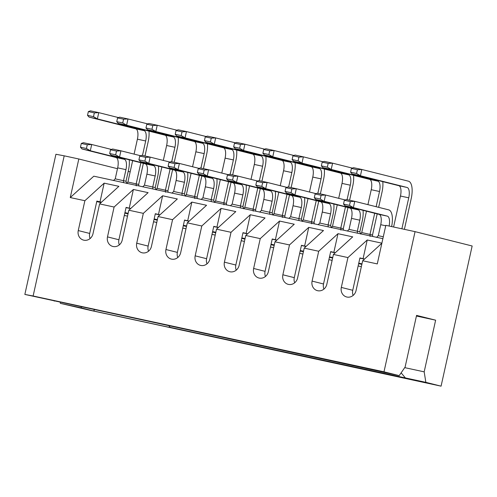 <?xml version="1.0" encoding="UTF-8"?>
<svg xmlns="http://www.w3.org/2000/svg" width="497" height="497" viewBox="0 0 497 497"><rect width="100%" height="100%" fill="white"/><g stroke="black" fill="none" stroke-linecap="round" stroke-linejoin="round"><path stroke-width="0.75" d="M94.691 309.569L93.542 310.967L175.242 328.623L170.154 327.343L168.638 325.547M364.543 259.043L359.921 257.931L352.746 290.291A8.225 7.536 -75.9 0 0 353.15 295.417M335.313 252.725L330.691 251.612L323.516 283.973A8.225 7.536 -75.9 0 0 323.92 289.099M306.084 246.406L301.462 245.301L294.286 277.655A8.225 7.536 -75.9 0 0 294.69 282.781M276.854 240.094L272.232 238.982L265.063 271.343A8.225 7.536 -75.9 0 0 265.46 276.469M247.63 233.776L243.002 232.664L235.833 265.025A8.225 7.536 -75.9 0 0 236.23 270.151M218.4 227.458L213.778 226.352L206.603 258.707A8.225 7.536 -75.9 0 0 207.007 263.832M189.171 221.14L184.549 220.034L177.373 252.389A8.225 7.536 -75.9 0 0 177.777 257.521M159.941 214.828L155.319 213.716L148.143 246.077A8.225 7.536 -75.9 0 0 148.547 251.202M130.711 208.51L126.089 207.398L118.913 239.759A8.225 7.536 -75.9 0 0 119.317 244.884M101.481 202.192L96.859 201.086L89.69 233.441A8.225 7.536 -75.9 0 0 90.087 238.566M96.753 201.571L100.729 202.571M100.642 202.962L100.816 202.167L101.382 202.291M126.039 207.616L130.605 208.603M155.269 213.934L159.835 214.921M184.499 220.252L189.065 221.24M213.729 226.57L218.295 227.551M242.958 232.882L247.531 233.87M272.182 239.2L276.754 240.188M301.412 245.518L305.978 246.506M330.642 251.83L335.208 252.818M359.871 258.148L364.438 259.136M93.542 310.967L80.862 307.78L60.379 303.356L90.218 310.339L441.075 386.157L425.854 382.336L170.154 327.343M265.031 217.953L250.302 214.729L246.145 233.453M250.302 214.729L231.018 232.304L224.402 262.155L235.833 265.025M221.072 208.417L201.794 225.986L195.172 255.837A8.225 7.536 104.1 0 0 200.533 265.404A8.225 7.536 104.1 0 0 209.902 259.018L216.518 229.173L235.802 211.598L221.072 208.417L216.922 227.141M191.842 202.099L172.565 219.674L165.948 249.519A8.225 7.536 104.1 0 0 171.31 259.086A8.225 7.536 104.1 0 0 180.672 252.706L187.294 222.855L206.572 205.28L191.842 202.099L187.692 220.823M162.612 195.781L143.335 213.356L136.718 243.207A8.225 7.536 104.1 0 0 142.08 252.768A8.225 7.536 104.1 0 0 151.448 246.388L158.065 216.537L177.342 198.968L162.612 195.781L158.462 214.505M133.382 189.469L114.105 207.038L107.489 236.889A8.225 7.536 104.1 0 0 112.85 246.456A8.225 7.536 104.1 0 0 122.219 240.07L128.835 210.219L148.112 192.65L133.382 189.469L129.232 208.193M104.159 183.151L84.875 200.72L78.259 230.571A8.225 7.536 104.1 0 0 83.62 240.138A8.225 7.536 104.1 0 0 92.989 233.752L99.605 203.907L118.882 186.332L104.159 183.151L100.003 201.875M81.707 306.761L80.862 307.78M60.18 302.108L60.379 303.356M383.988 371.818L399.209 375.639L24.85 294.429L55.925 154.263L64.2 155.828L33.125 295.995L383.988 371.818L415.057 231.645L385.834 225.334L377.279 263.913L362.667 260.751L356.045 290.602A8.225 7.536 104.1 0 1 346.676 296.982A8.225 7.536 104.1 0 1 341.315 287.421L347.937 257.57L367.215 239.995L381.876 243.163M415.057 231.645L472.15 245.99L441.075 386.157M128.835 210.219L143.335 213.356M158.065 216.537L172.565 219.674M187.294 222.855L201.794 225.986M216.518 229.173L231.018 232.304M265.019 217.997L245.748 235.485L260.248 238.622L279.525 221.047L294.255 224.234L274.978 241.803L289.478 244.934L308.755 227.365L323.485 230.546L304.207 248.121L318.707 251.252L337.985 233.683L352.715 236.864L333.437 254.433L347.937 257.57M381.858 243.257L362.667 260.751M382.876 238.659L93.809 176.186L70.263 197.564L84.875 200.72M99.605 203.907L114.105 207.038M70.263 197.564L78.818 158.984L64.2 155.828M333.437 254.433L326.821 284.284A8.225 7.536 104.1 0 1 317.453 290.67A8.225 7.536 104.1 0 1 312.091 281.103L318.707 251.252M304.207 248.121L297.591 277.972A8.225 7.536 104.1 0 1 288.223 284.352A8.225 7.536 104.1 0 1 282.861 274.785L289.478 244.934M274.978 241.803L268.361 271.654A8.225 7.536 104.1 0 1 258.993 278.034A8.225 7.536 104.1 0 1 253.632 268.467L260.248 238.622M245.748 235.485L239.132 265.336A8.225 7.536 104.1 0 1 229.763 271.722A8.225 7.536 104.1 0 1 224.402 262.155M54.216 301.089L54.614 300.909M33.125 295.995L24.85 294.429M78.818 158.984L117.478 168.7M128.201 171.39L130.158 171.881M367.215 239.995L363.065 258.72M337.985 233.683L333.835 252.408M308.755 227.365L304.605 246.09M279.525 221.047L275.375 239.771M399.209 375.639L405.111 367.059L416.567 315.39L435.633 320.18L424.177 371.849L425.854 382.336M424.177 371.849L404.713 367.643M401.122 372.862L405.372 377.906M435.633 320.18L416.424 316.024M124.927 212.635L128.145 213.331M154.157 218.953L157.375 219.649M183.387 225.265L186.605 225.961M212.617 231.583L215.835 232.279M241.846 237.901L245.058 238.597M271.07 244.22L274.288 244.909M300.3 250.531L303.518 251.227M329.53 256.85L332.748 257.545M358.759 263.168L361.978 263.864M128.04 213.822L124.822 213.126M157.263 220.14L154.051 219.444M186.493 226.458L183.275 225.762M215.723 232.77L212.505 232.08M274.182 245.406L270.964 244.71M303.406 251.724L300.194 251.028M244.953 239.088L241.735 238.392M332.636 258.036L329.418 257.34M361.866 264.354L358.648 263.658M124.306 215.437L127.524 216.133L124.306 215.437M156.748 222.463L153.536 221.755L156.754 222.445M182.766 228.067L185.984 228.763L182.766 228.067M211.995 234.385L215.213 235.081L211.995 234.385M270.449 247.015L273.667 247.711L270.449 247.015M302.89 254.048L299.679 253.333L302.897 254.029M244.437 241.412L241.225 240.703L244.437 241.399M332.12 260.36L328.908 259.651L332.126 260.347M358.138 265.97L361.356 266.659L358.138 265.97M142.72 186.847L144.459 185.157L146.895 174.167A9.636 3.858 102.2 0 0 145.236 163.824L111.253 155.288L119.541 157.077L115.671 154.822L109.688 153.53L111.253 155.288M156.101 189.854L155.238 187.574L157.673 176.59A16.059 6.43 102.2 0 0 158.45 166.116M109.688 153.53L110.52 149.765L112.645 149.013L120.926 150.808L119.541 157.077L153.523 165.613A9.636 3.858 -77.8 0 1 155.182 175.963L152.747 186.947L152.815 189.028M156.188 189.668L157.133 188.344L161.873 166.973M168.148 192.252L167.918 190.761L172.589 169.67M170.098 169.042L165.42 190.134L165.495 192.215M81.297 143.447L87.279 144.745L86.441 148.504L80.458 147.211L81.297 143.447L83.415 142.701L91.703 144.49L90.311 150.759L124.293 159.295A9.636 3.858 -77.8 0 1 125.952 169.645L123.517 180.628L123.591 182.716M126.872 183.536L126.014 181.256L128.45 170.272A16.059 6.43 102.2 0 0 129.22 159.798M113.496 180.535L115.229 178.839L117.665 167.856A9.636 3.858 102.2 0 0 116.012 157.506L82.024 148.97L90.311 150.759L86.441 148.504M197.377 198.57L197.147 197.073L201.819 175.988M199.322 175.36L194.65 196.445L194.725 198.533M185.418 195.986L186.363 194.656L191.103 173.291M126.959 183.35L127.909 182.026L132.643 160.661M138.918 185.94L138.688 184.443L143.366 163.351M140.868 162.724L136.19 183.815L136.265 185.897M171.95 193.165L173.689 191.475L176.124 180.486A9.636 3.858 102.2 0 0 174.466 170.142L140.483 161.6L148.771 163.395L144.9 161.14L138.918 159.848L140.483 161.6M185.325 196.172L184.468 193.892L186.903 182.902A16.059 6.43 102.2 0 0 187.68 172.434M138.918 159.848L139.75 156.083L141.875 155.331L150.156 157.12L148.771 163.395L182.753 171.931A9.636 3.858 -77.8 0 1 184.412 182.275L181.977 193.265L182.045 195.346M228.552 181.672L223.88 202.764L223.948 204.845M214.642 202.304L215.592 200.974L220.326 179.61M226.607 204.888L226.371 203.391L231.049 182.3M214.555 202.484L213.698 200.204L216.133 189.22A16.059 6.43 102.2 0 0 216.903 178.746M168.98 162.401L174.963 163.693L174.13 167.452L168.148 166.16L168.98 162.401L171.098 161.649L179.386 163.438L177.994 169.707L211.983 178.249A9.636 3.858 -77.8 0 1 213.635 188.593L211.2 199.583L211.275 201.664M201.179 199.483L202.919 197.787L205.354 186.804A9.636 3.858 102.2 0 0 203.695 176.454L169.713 167.918L177.994 169.707L174.13 167.452M302.331 221.252L303.282 219.922L308.016 198.558M314.29 223.836L314.061 222.339L318.732 201.248M316.241 200.626L311.563 221.712L311.638 223.793M302.244 221.438L301.381 219.158L303.822 208.168A16.059 6.43 102.2 0 0 304.593 197.7M256.663 181.349L262.652 182.641L261.813 186.406L255.831 185.108L256.663 181.349L258.788 180.597L267.075 182.387L265.684 188.661L299.666 197.197A9.636 3.858 -77.8 0 1 301.325 207.541L298.89 218.531L298.964 220.612M288.863 218.431L290.602 216.742L293.037 205.752A9.636 3.858 102.2 0 0 291.379 195.408L257.396 186.866L265.684 188.661L261.813 186.406M273.015 215.12L272.157 212.84L274.592 201.85A16.059 6.43 102.2 0 0 275.363 191.382M227.44 175.031L233.422 176.323L232.59 180.088L226.601 178.796L227.44 175.031L229.558 174.279L237.846 176.068L236.454 182.343L270.436 190.879A9.636 3.858 -77.8 0 1 272.095 201.223L269.66 212.213L269.734 214.294M259.639 212.113L261.372 210.424L263.808 199.434A9.636 3.858 102.2 0 0 262.155 189.09L228.166 180.554L236.454 182.343L232.59 180.088M273.101 214.934L274.052 213.604L278.786 192.24M285.061 217.518L284.831 216.021L289.509 194.936M287.011 194.308L282.333 215.4L282.408 217.481M230.409 205.801L232.149 204.105L234.584 193.122A9.636 3.858 102.2 0 0 232.925 182.772L198.943 174.236L207.224 176.025L203.36 173.77L197.377 172.478L198.943 174.236M243.785 208.802L242.927 206.522L245.363 195.538A16.059 6.43 102.2 0 0 246.133 185.064M197.377 172.478L198.21 168.713L200.328 167.961L208.616 169.757L207.224 176.025L241.207 184.561A9.636 3.858 -77.8 0 1 242.865 194.911L240.43 205.895L240.505 207.976M243.872 208.616L244.822 207.292L249.556 185.928M255.837 211.2L255.601 209.709L260.279 188.618M257.781 187.99L253.11 209.082L253.178 211.163M285.893 187.661L291.876 188.959L291.043 192.718L285.061 191.426L285.893 187.661L288.018 186.915L296.299 188.705L294.914 194.973L328.896 203.509A9.636 3.858 -77.8 0 1 330.555 213.859L328.119 224.843L328.188 226.93M318.092 224.75L319.832 223.054L322.267 212.07A9.636 3.858 102.2 0 0 320.608 201.72L286.626 193.184L294.914 194.973L291.043 192.718M331.468 227.75L330.611 225.47L333.046 214.487A16.059 6.43 102.2 0 0 333.822 204.012M345.471 206.938L340.793 228.03L340.867 230.111M331.561 227.564L332.505 226.241L337.246 204.876M343.52 230.154L343.29 228.657L347.962 207.566M360.785 233.882L361.735 232.559L366.475 211.188M372.75 236.466L372.514 234.975L377.192 213.884M374.695 213.256L370.023 234.348L370.097 236.429M376.552 237.38L378.292 235.69L380.727 224.7A9.636 3.858 102.2 0 0 379.068 214.356L345.086 205.814L353.367 207.609L349.503 205.354L343.52 204.062L345.086 205.814M347.322 231.068L349.062 229.372L351.497 218.382A9.636 3.858 102.2 0 0 349.838 208.038L315.856 199.502L324.137 201.291L320.273 199.036L314.29 197.744L315.856 199.502M360.698 234.068L359.84 231.788L362.276 220.805A16.059 6.43 102.2 0 0 363.046 210.33M314.29 197.744L315.123 193.979L317.248 193.227L325.529 195.023L324.137 201.291L358.126 209.827A9.636 3.858 -77.8 0 1 359.785 220.177L357.343 231.161L357.418 233.242M163.32 160.432L166.632 145.497A9.636 3.858 102.2 0 0 164.979 135.153L118.317 123.43L126.605 125.219L122.734 122.964L116.752 121.672L118.317 123.43M174.217 162.32L177.417 147.913A16.059 6.43 102.2 0 0 178.187 137.445M116.752 121.672L117.584 117.907L119.709 117.162L127.99 118.951L126.605 125.219L173.26 136.942A9.636 3.858 -77.8 0 1 174.919 147.286L171.707 161.78M203.447 168.638L206.64 154.232A16.059 6.43 102.2 0 0 207.417 143.757M146.814 124.225L152.796 125.517L151.964 129.282L145.981 127.99L146.814 124.225L148.932 123.473L157.22 125.263L155.828 131.537L202.49 143.26A9.636 3.858 -77.8 0 1 204.149 153.604L200.937 168.098M192.55 166.743L195.861 151.815A9.636 3.858 102.2 0 0 194.203 141.465L147.547 129.748L155.828 131.537L151.964 129.282M134.097 154.113L137.402 139.179A9.636 3.858 102.2 0 0 135.749 128.835L89.087 117.112L97.375 118.901L93.504 116.646L87.522 115.354L89.087 117.112M144.994 156.008L148.187 141.602A16.059 6.43 102.2 0 0 148.957 131.127M87.522 115.354L88.354 111.595L90.479 110.843L98.76 112.633L97.375 118.901L144.031 130.624A9.636 3.858 -77.8 0 1 145.689 140.974L142.477 155.462M176.044 130.543L182.026 131.835L181.194 135.6L175.211 134.302L176.044 130.543L178.162 129.792L186.45 131.581L185.058 137.855L231.72 149.572A9.636 3.858 -77.8 0 1 233.379 159.922L230.167 174.41M221.78 173.062L225.091 158.133A9.636 3.858 102.2 0 0 223.433 147.783L176.77 136.06L185.058 137.855L181.194 135.6M232.677 174.956L235.87 160.55A16.059 6.43 102.2 0 0 236.64 150.075M309.469 192.01L312.775 177.081A9.636 3.858 102.2 0 0 311.122 166.731L264.46 155.014L272.747 156.803L268.877 154.548L262.894 153.256L264.46 155.014M320.366 193.905L323.559 179.498A16.059 6.43 102.2 0 0 324.33 169.023M262.894 153.256L263.727 149.491L265.852 148.74L274.133 150.529L272.747 156.803L319.403 168.526A9.636 3.858 -77.8 0 1 321.062 178.87L317.85 193.358M280.24 185.692L283.551 170.763A9.636 3.858 102.2 0 0 281.892 160.419L235.23 148.696L243.518 150.485L239.647 148.23L233.665 146.938L235.23 148.696M291.136 187.586L294.33 173.18A16.059 6.43 102.2 0 0 295.1 162.712M233.665 146.938L234.497 143.173L236.622 142.422L244.909 144.217L243.518 150.485L290.173 162.208A9.636 3.858 -77.8 0 1 291.832 172.552L288.62 187.046M251.01 179.38L254.321 164.445A9.636 3.858 102.2 0 0 252.662 154.101L206 142.378L214.288 144.167L210.424 141.912L204.435 140.62L206 142.378M261.907 181.268L265.1 166.862A16.059 6.43 102.2 0 0 265.87 156.393M204.435 140.62L205.273 136.861L207.392 136.11L215.679 137.899L214.288 144.167L260.95 155.89A9.636 3.858 -77.8 0 1 262.602 166.24L259.391 180.728M292.957 155.809L298.939 157.102L298.107 160.86L292.124 159.568L292.957 155.809L295.081 155.058L303.363 156.847L301.971 163.115L348.633 174.838A9.636 3.858 -77.8 0 1 350.292 185.188L347.08 199.676M338.693 198.328L342.004 183.399A9.636 3.858 102.2 0 0 340.346 173.049L293.69 161.326L301.971 163.115L298.107 160.86M349.59 200.223L352.783 185.816A16.059 6.43 102.2 0 0 353.56 175.342M367.923 204.646L371.234 189.711A9.636 3.858 102.2 0 0 369.575 179.367L322.92 167.644L331.201 169.434L327.337 167.178L321.354 165.886L322.92 167.644M378.646 207.336L382.013 192.128A16.059 6.43 102.2 0 0 382.789 181.66M321.354 165.886L322.186 162.121L324.305 161.376L332.592 163.165L331.201 169.434L377.863 181.156A9.636 3.858 -77.8 0 1 379.522 191.5L376.148 206.709M391.617 226.582A16.059 6.43 102.2 0 0 388.741 209.877L354.759 201.335L353.367 207.609L387.356 216.145A9.636 3.858 -77.8 0 1 389.108 226.042M393.593 227.011L400.464 196.029A9.636 3.858 102.2 0 0 398.805 185.679L352.143 173.962L360.431 175.752L356.566 173.496L350.578 172.204L352.143 173.962M404.396 229.341L411.243 198.446A16.059 6.43 102.2 0 0 408.478 181.2L361.822 169.477L360.431 175.752L407.093 187.475A9.636 3.858 -77.8 0 1 408.745 197.818L401.88 228.8M110.52 149.765L116.509 151.057L120.926 150.808L140.657 155.76M117.584 117.907L123.567 119.205L127.99 118.951L147.721 123.902M87.279 144.745L91.703 144.49L111.427 149.448M152.796 125.517L157.22 125.263L176.951 130.22M88.354 111.595L94.343 112.887L98.76 112.633L118.491 117.59M139.75 156.083L145.733 157.375L150.156 157.12L169.887 162.078M182.026 131.835L186.45 131.581L206.174 136.538M174.963 163.693L179.386 163.438L199.117 168.396M263.727 149.491L269.709 150.784L274.133 150.529L293.864 155.486M262.652 182.641L267.075 182.387L286.8 187.344M233.422 176.323L237.846 176.068L257.57 181.026M234.497 143.173L240.486 144.465L244.909 144.217L264.634 149.168M198.21 168.713L204.192 170.005L208.616 169.757L228.34 174.708M205.273 136.861L211.256 138.154L215.679 137.899L235.404 142.856M291.876 188.959L296.299 188.705L316.03 193.662M298.939 157.102L303.363 156.847L323.093 161.805M322.186 162.121L328.169 163.42L332.592 163.165L352.323 168.123M315.123 193.979L321.105 195.271L325.529 195.023L345.26 199.974M116.509 151.057L115.671 154.822M123.567 119.205L122.734 122.964M80.458 147.211L82.024 148.97M145.981 127.99L147.547 129.748M94.343 112.887L93.504 116.646M145.733 157.375L144.9 161.14M175.211 134.302L176.77 136.06M168.148 166.16L169.713 167.918M269.709 150.784L268.877 154.548M255.831 185.108L257.396 186.866M226.601 178.796L228.166 180.554M240.486 144.465L239.647 148.23M204.192 170.005L203.36 173.77M211.256 138.154L210.424 141.912M285.061 191.426L286.626 193.184M292.124 159.568L293.69 161.326M328.169 163.42L327.337 167.178M343.52 204.062L344.353 200.297L350.335 201.589L354.759 201.335L346.471 199.545L344.353 200.297M350.335 201.589L349.503 205.354M321.105 195.271L320.273 199.036M350.578 172.204L351.416 168.44L357.399 169.732L361.822 169.477L353.535 167.688L351.416 168.44M357.399 169.732L356.566 173.496M195.172 255.837L206.603 258.707M165.948 249.519L177.373 252.389M136.718 243.207L148.143 246.077M107.489 236.889L118.913 239.759M78.259 230.571L89.69 233.441M341.315 287.421L352.746 290.291M312.091 281.103L323.516 283.973M282.861 274.785L294.286 277.655M253.632 268.467L265.063 271.343M155.238 187.574L144.459 185.157M167.918 190.761L157.133 188.344M126.014 181.256L115.229 178.839M197.147 197.073L186.363 194.656M138.688 184.443L127.909 182.026M184.468 193.892L173.689 191.475M215.592 200.974L226.371 203.391M213.698 200.204L202.919 197.787M314.061 222.339L303.282 219.922M301.381 219.158L290.602 216.742M272.157 212.84L261.372 210.424M284.831 216.021L274.052 213.604M242.927 206.522L232.149 204.105M255.601 209.709L244.822 207.292M319.832 223.054L330.611 225.47M332.505 226.241L343.29 228.657M372.514 234.975L361.735 232.559M378.292 235.69L383.299 236.771M359.84 231.788L349.062 229.372M155.182 175.963L146.895 174.167M174.919 147.286L166.632 145.497M125.952 169.645L117.665 167.856M204.149 153.604L195.861 151.815M145.689 140.974L137.402 139.179M184.412 182.275L176.124 180.486M233.379 159.922L225.091 158.133M213.635 188.593L205.354 186.804M321.062 178.87L312.775 177.081M301.325 207.541L293.037 205.752M272.095 201.223L263.808 199.434M291.832 172.552L283.551 170.763M242.865 194.911L234.584 193.122M262.602 166.24L254.321 164.445M330.555 213.859L322.267 212.07M350.292 185.188L342.004 183.399M379.522 191.5L371.234 189.711M385.734 225.781L380.727 224.7M359.785 220.177L351.497 218.382M408.745 197.818L400.464 196.029M153.523 165.613L145.236 163.824M173.26 136.942L164.979 135.153M124.293 159.295L116.012 157.506M202.49 143.26L194.203 141.465M144.031 130.624L135.749 128.835M182.753 171.931L174.466 170.142M231.72 149.572L223.433 147.783M211.983 178.249L203.695 176.454M319.403 168.526L311.122 166.731M299.666 197.197L291.379 195.408M270.436 190.879L262.155 189.09M290.173 162.208L281.892 160.419M241.207 184.561L232.925 182.772M260.95 155.89L252.662 154.101M328.896 203.509L320.608 201.72M348.633 174.838L340.346 173.049M377.863 181.156L369.575 179.367M387.356 216.145L379.068 214.356M358.126 209.827L349.838 208.038M407.093 187.475L398.805 185.679"/></g></svg>
